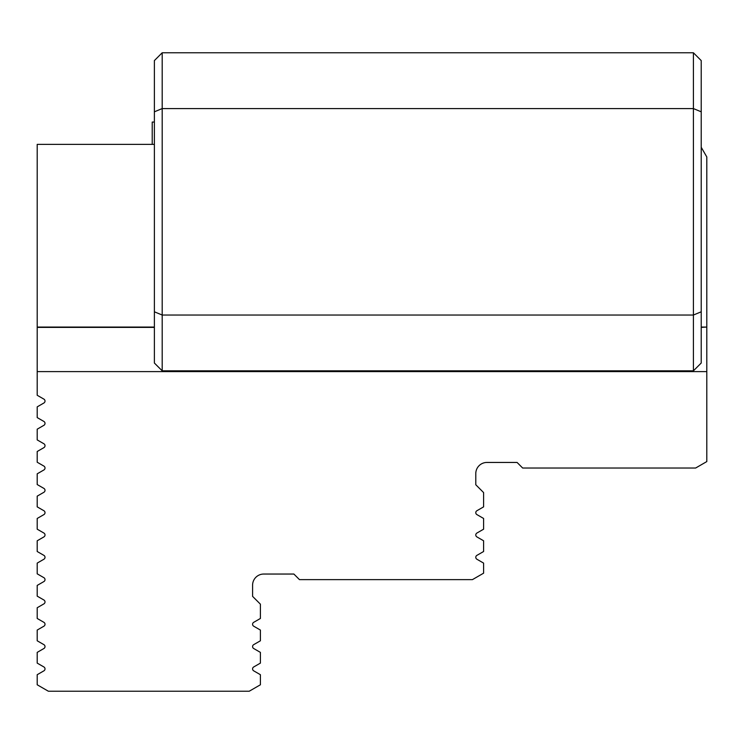 <?xml version="1.0" encoding="UTF-8"?>
<svg xmlns="http://www.w3.org/2000/svg" width="744" height="744" viewBox="0 0 744 744"><rect width="100%" height="100%" fill="white"/><g stroke="black" fill="none" stroke-linecap="round" stroke-linejoin="round"><path stroke-width="1.12" d="M154.38 122.062L152.222 122.062L152.222 144.383M154.38 311.801L154.38 363.026L162.192 370.838L162.192 52.778L693.408 52.778L693.408 370.838L701.22 363.026L701.22 311.801L693.408 315.038L162.192 315.038L154.38 311.801L154.38 111.814L162.192 108.578L693.408 108.578L701.22 111.814L701.22 60.59L693.408 52.778M162.192 52.778L154.38 60.59L154.38 111.814M701.22 311.801L701.22 111.814M162.192 370.838L693.408 370.838M701.22 327.062L706.8 327.062L706.8 156.956L701.22 147.293M37.2 371.6L706.8 371.6L706.8 461.578L695.64 468.023L522.66 468.023L517.08 462.443L486.948 462.443A11.16 11.16 0 0 0 475.788 473.603L475.788 484.763L483.6 492.575L483.6 506.869L476.904 510.728A2.232 2.232 0 0 0 476.904 514.597L483.6 518.466L483.6 529.189L476.904 533.048A2.232 2.232 0 0 0 476.904 536.917L483.6 540.786L483.6 551.509L476.904 555.368A2.232 2.232 0 0 0 476.904 559.237L483.6 563.106L483.6 573.178L472.44 579.623L299.46 579.623L293.88 574.043L263.748 574.043A11.16 11.16 0 0 0 252.588 585.202L252.588 596.363L260.4 604.174L260.4 618.469L253.704 622.328A2.232 2.232 0 0 0 253.704 626.197L260.4 630.066L260.4 640.789L253.704 644.648A2.232 2.232 0 0 0 253.704 648.517L260.4 652.386L260.4 663.109L253.704 666.968A2.232 2.232 0 0 0 253.704 670.837L260.4 674.706L260.4 684.778L249.24 691.223L48.36 691.223L37.2 684.778L37.2 674.706L43.896 670.837A2.232 2.232 0 0 0 43.896 666.968L37.2 663.109L37.2 652.386L43.896 648.517A2.232 2.232 0 0 0 43.896 644.648L37.2 640.789L37.2 630.066L43.896 626.197A2.232 2.232 0 0 0 43.896 622.328L37.2 618.469L37.2 607.746L43.896 603.877A2.232 2.232 0 0 0 43.896 600.008L37.2 596.149L37.2 585.426L43.896 581.557A2.232 2.232 0 0 0 43.896 577.688L37.2 573.829L37.2 563.106L43.896 559.237A2.232 2.232 0 0 0 43.896 555.368L37.2 551.509L37.2 540.786L43.896 536.917A2.232 2.232 0 0 0 43.896 533.048L37.2 529.189L37.2 518.466L43.896 514.597A2.232 2.232 0 0 0 43.896 510.728L37.2 506.869L37.2 496.146L43.896 492.277A2.232 2.232 0 0 0 43.896 488.408L37.2 484.549L37.2 473.826L43.896 469.957A2.232 2.232 0 0 0 43.896 466.088L37.2 462.229L37.2 451.506L43.896 447.637A2.232 2.232 0 0 0 43.896 443.768L37.2 439.909L37.2 429.186L43.896 425.317A2.232 2.232 0 0 0 43.896 421.448L37.2 417.589L37.2 406.866L43.896 402.997A2.232 2.232 0 0 0 43.896 399.128L37.2 395.269L37.2 144.383L154.38 144.383M37.2 327.062L154.38 327.062M706.8 327.062L701.22 327.407M706.8 327.407L706.8 371.6M154.38 327.407L37.2 327.407"/></g></svg>

